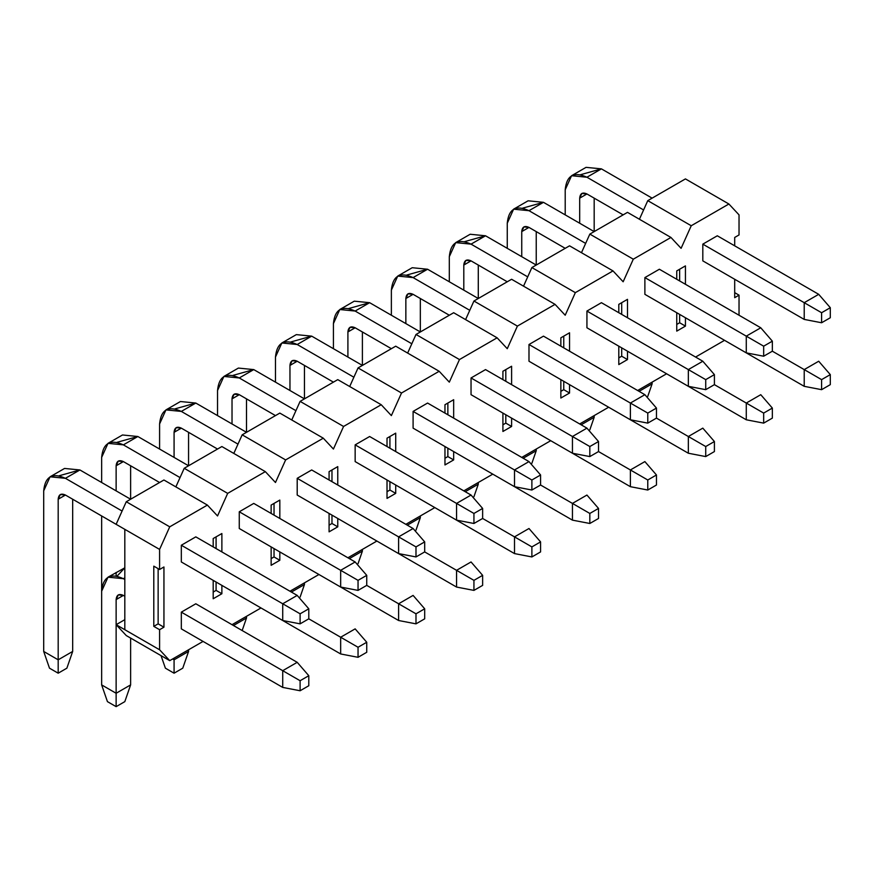 <?xml version="1.0" encoding="UTF-8"?>
<svg xmlns="http://www.w3.org/2000/svg" width="874" height="874" viewBox="0 0 874 874"><rect width="100%" height="100%" fill="white"/><g stroke="black" fill="none" stroke-linecap="round" stroke-linejoin="round"><path stroke-width="1.31" d="M308.795 618.825L308.795 608.796L300.11 613.81L300.11 623.85L308.795 618.825L300.11 623.85L282.717 620.507L282.717 603.77L300.11 613.81L308.795 608.796L308.795 618.825L358.045 647.263L358.045 657.303L366.741 652.288L366.741 642.248L358.045 647.263L366.741 642.248L366.741 652.288L358.045 657.303L340.663 653.96L340.663 637.233L355.15 628.865L366.741 642.248L355.15 628.865L340.663 637.233L308.795 618.836M297.204 595.413L308.795 608.796L297.204 595.413L282.717 603.77L297.204 595.413L195.809 536.865L297.215 595.413M130.619 499.229L79.916 469.961L65.43 478.318L122.098 511.039L65.43 478.318C52.32 472.353 45.077 476.538 43.7 490.871L43.7 651.447L58.187 659.815L58.187 499.229C58.645 494.455 61.06 493.056 65.43 495.045L124.818 529.338L65.43 495.045L58.187 499.229L58.187 673.199L49.49 668.173L43.7 651.447L43.7 490.871L50.069 476.8L65.43 478.318L79.916 469.961L130.619 499.229L130.619 465.776L130.619 499.229M181.322 545.234L282.717 603.77L181.322 545.234L181.322 561.96L282.717 620.507L300.11 623.85L300.11 613.81L282.717 603.77L282.717 620.507L181.322 561.96L181.322 545.234L195.809 536.865L181.322 545.234M72.673 499.229L72.673 651.447L58.187 659.815L72.673 651.447L72.673 499.229M59.126 475.762L79.916 469.961L64.556 468.442L50.069 476.8M66.883 668.173L58.187 673.199L66.883 668.173L72.673 651.447L66.883 668.173M65.43 495.045L60.306 494.542L58.187 499.229L65.43 495.045M43.7 651.447L49.49 668.173L58.187 673.199L58.187 659.815L43.7 651.447M366.741 585.372L366.741 575.343L358.045 580.358L358.045 590.398L366.741 585.372L358.045 590.398L340.663 587.044L340.663 570.318L358.045 580.358L366.741 575.343L366.741 585.372L415.991 613.81L415.991 623.85L424.688 618.836L424.688 608.796L415.991 613.81L424.688 608.796L424.688 618.836L415.991 623.85L398.61 620.507L398.61 603.781L413.096 595.413L424.688 608.796L413.096 595.413L398.61 603.781L366.741 585.372M355.15 561.96L366.741 575.343L355.15 561.96L340.663 570.318L355.15 561.96L253.755 503.413L355.15 561.96M188.565 465.776L137.863 436.508L123.376 444.866L180.044 477.586L123.376 444.866C110.266 438.901 103.023 443.085 101.646 457.419L101.646 482.503L101.646 457.419L108.005 443.347L123.376 444.866L137.863 436.508L188.565 465.776L188.565 432.324L188.565 465.776M239.268 511.782L340.663 570.318L239.268 511.782L239.268 528.508L340.663 587.044L358.045 590.398L358.045 580.358L340.663 570.318L340.663 587.044L239.268 528.508L239.268 511.782L253.755 503.413L239.268 511.782M101.646 515.955L101.646 591.228L101.646 515.955M116.133 572.47L116.133 575.944M116.133 490.871L116.133 465.776C116.592 461.002 119.006 459.604 123.376 461.592L159.592 482.503L123.376 461.592L116.133 465.776L116.133 490.871M117.061 442.31L137.863 436.508L122.491 434.979L108.005 443.347M123.376 461.592L118.252 461.09L116.133 465.776L123.376 461.592M424.688 551.92L424.688 541.88L415.991 546.906L415.991 556.935L424.688 551.92L415.991 556.935L398.61 553.592L398.61 536.865L415.991 546.906L424.688 541.88L424.688 551.92L473.937 580.358L473.937 590.398L482.634 585.372L482.634 575.343L473.937 580.358L482.634 575.343L482.634 585.372L473.937 590.398L456.556 587.055L456.556 570.318L471.042 561.96L482.634 575.343L471.042 561.96L456.556 570.318L424.688 551.92M413.096 528.508L424.688 541.88L413.096 528.508L398.61 536.865L413.096 528.508L311.69 469.961L413.096 528.508M246.512 432.324L195.809 403.056L181.322 411.414L237.99 444.134L181.322 411.414C168.212 405.449 160.969 409.622 159.592 423.956L159.592 449.05L159.592 423.956L165.951 409.895L181.322 411.414L195.809 403.056L246.512 432.324L246.512 398.872L246.512 432.324M297.204 478.318L398.61 536.865L297.204 478.318L297.204 495.045L398.61 553.592L415.991 556.935L415.991 546.906L398.61 536.865L398.61 553.592L297.204 495.045L297.204 478.318L311.69 469.961L297.204 478.318M174.079 457.419L174.079 432.324C174.538 427.55 176.952 426.151 181.322 428.14L217.539 449.05L181.322 428.14L174.079 432.324L174.079 457.419M175.008 408.857L195.809 403.056L180.437 401.527L165.951 409.895M181.322 428.14L176.198 427.637L174.079 432.324L181.322 428.14M482.634 518.468L482.634 508.428L473.937 513.453L473.937 523.482L482.634 518.468L473.937 523.482L456.556 520.139L456.556 503.413L473.937 513.453L482.634 508.428L482.634 518.468L531.884 546.906L531.884 556.946L540.58 551.92L540.58 541.891L531.884 546.906L540.58 541.891L540.58 551.92L531.884 556.946L514.502 553.592L514.502 536.865L528.989 528.508L540.58 541.891L528.989 528.508L514.502 536.865L482.634 518.468M471.042 495.045L482.634 508.428L471.042 495.045L456.556 503.413L471.042 495.045L369.636 436.508L471.042 495.055M304.447 398.872L253.755 369.593L239.268 377.961L295.936 410.682L239.268 377.961C226.158 371.985 218.915 376.17 217.539 390.503L217.539 415.598L217.539 390.503L223.897 376.443L239.268 377.961L253.755 369.593L304.447 398.872L304.447 365.419L304.447 398.872M355.15 444.866L456.556 503.413L355.15 444.866L355.15 461.592L456.556 520.139L473.937 523.482L473.937 513.453L456.556 503.413L456.556 520.139L355.15 461.592L355.15 444.866L369.636 436.508L355.15 444.866M232.025 423.956L232.025 398.872C232.484 394.087 234.898 392.699 239.268 394.687L275.474 415.598L239.268 394.687L232.025 398.872L232.025 423.956M232.954 375.394L253.755 369.593L238.383 368.074L223.897 376.443M239.268 394.687L234.145 394.185L232.025 398.872L239.268 394.687M540.58 485.015L540.58 474.975L531.884 480.001L531.884 490.03L540.58 485.015L531.884 490.03L514.502 486.687L514.502 469.961L531.884 480.001L540.58 474.975L540.58 485.015L589.83 513.453L589.83 523.482L598.526 518.468L598.526 508.428L589.83 513.453L598.526 508.428L598.526 518.468L589.83 523.482L572.448 520.139L572.448 503.413L586.935 495.055L598.526 508.428L586.935 495.055L572.448 503.413L540.58 485.015M528.989 461.592L540.58 474.975L528.989 461.592L514.502 469.961L528.989 461.592L427.583 403.056L528.989 461.592M362.393 365.419L311.69 336.14L297.204 344.509L353.872 377.218L297.204 344.509C284.105 338.533 276.861 342.717 275.474 357.051L275.474 382.146L275.474 357.051L281.843 342.979L297.204 344.509L311.69 336.14L362.393 365.419L362.393 331.956L362.393 365.419M413.096 411.414L514.502 469.961L413.096 411.414L413.096 428.14L514.502 486.687L531.884 490.03L531.884 480.001L514.502 469.961L514.502 486.687L413.096 428.14L413.096 411.414L427.583 403.056L413.096 411.414M289.96 390.503L289.96 365.419C290.43 360.634 292.845 359.247 297.204 361.235L333.42 382.146L297.204 361.235L289.96 365.419L289.96 390.503M290.9 341.942L311.69 336.14L296.33 334.622L281.843 342.979M297.204 361.235L292.091 360.722L289.96 365.419L297.204 361.235M598.526 451.563L598.526 441.523L589.83 446.538L589.83 456.578L598.526 451.563L589.83 456.578L572.448 453.235L572.448 436.508L589.83 446.538L598.526 441.523L598.526 451.563L647.776 480.001L647.776 490.03L656.461 485.015L656.461 474.975L647.776 480.001L656.461 474.975L656.461 485.015L647.776 490.03L630.394 486.687L630.394 469.961L644.881 461.592L656.461 474.975L644.881 461.592L630.394 469.961L598.515 451.563M586.935 428.14L598.526 441.523L586.935 428.14L572.448 436.508L586.935 428.14L485.529 369.593L586.935 428.14M420.339 331.956L369.636 302.688L355.15 311.057L411.818 343.766L355.15 311.057C342.051 305.081 334.808 309.265 333.42 323.599L333.42 348.693L333.42 323.599L339.789 309.527L355.15 311.057L369.636 302.688L420.339 331.956L420.339 298.504L420.339 331.956M471.042 377.961L572.448 436.508L471.042 377.961L471.042 394.687L572.448 453.235L589.83 456.578L589.83 446.538L572.448 436.508L572.448 453.235L471.042 394.687L471.042 377.961L485.529 369.593L471.042 377.961M347.907 357.051L347.907 331.956C348.365 327.182 350.78 325.794 355.15 327.783L391.366 348.693L355.15 327.783L347.907 331.956L347.907 357.051M348.846 308.489L369.636 302.688L354.276 301.169L339.789 309.527M355.15 327.783L350.026 327.269L347.907 331.956L355.15 327.783M656.461 418.111L656.461 408.071L647.776 413.085L647.776 423.125L656.461 418.111L647.776 423.125L630.394 419.782L630.394 403.056L647.776 413.085L656.461 408.071L656.461 418.111L705.722 446.538L705.722 456.578L714.408 451.563L714.408 441.523L705.722 446.538L714.408 441.523L714.408 451.563L705.722 456.578L688.341 453.235L688.341 436.508L702.816 428.14L714.408 441.523L702.816 428.14L688.341 436.508L656.461 418.111M644.881 394.687L656.461 408.071L644.881 394.687L630.394 403.056L644.881 394.687L543.475 336.14L644.881 394.687M478.286 298.504L427.583 269.236L413.096 277.593L469.764 310.314L413.096 277.593C399.997 271.628 392.754 275.813 391.366 290.146L391.366 315.23L391.366 290.146L397.736 276.075L413.096 277.593L427.583 269.236L478.286 298.504L478.286 265.051L478.286 298.504M528.989 344.509L630.394 403.056L528.989 344.509L528.989 361.235L630.394 419.782L647.776 423.125L647.776 413.085L630.394 403.056L630.394 419.782L528.989 361.235L528.989 344.509L543.475 336.14L528.989 344.509M405.853 323.599L405.853 298.504C406.312 293.73 408.726 292.331 413.096 294.33L449.312 315.23L413.096 294.33L405.853 298.504L405.853 323.599M406.792 275.037L427.583 269.236L412.222 267.717L397.736 276.075M413.096 294.33L407.972 293.817L405.853 298.504L413.096 294.33M714.408 384.647L714.408 374.618L705.722 379.633L705.722 389.673L714.408 384.647L705.722 389.673L688.341 386.319L688.341 369.593L705.722 379.633L714.408 374.618L714.408 384.647L763.668 413.085L763.668 423.125L772.354 418.111L772.354 408.071L763.668 413.085L772.354 408.071L772.354 418.111L763.668 423.125L746.276 419.782L746.276 403.056L760.762 394.687L772.354 408.071L760.762 394.687L746.276 403.056L714.408 384.647M702.816 361.235L714.408 374.618L702.816 361.235L688.341 369.593L702.816 361.235L601.421 302.688L702.827 361.235M536.232 265.051L485.529 235.783L471.042 244.141L527.71 276.861L471.042 244.141C457.943 238.176 450.7 242.36 449.312 256.694L449.312 281.778L449.312 256.694L455.682 242.622L471.042 244.141L485.529 235.783L536.232 265.051L536.232 231.599L536.232 265.051M586.935 311.057L688.341 369.593L586.935 311.057L586.935 327.783L688.341 386.319L705.722 389.673L705.722 379.633L688.341 369.593L688.341 386.319L586.935 327.783L586.935 311.057L601.421 302.688L586.935 311.057M463.799 290.146L463.799 265.051C464.258 260.277 466.672 258.879 471.042 260.867L507.259 281.778L471.042 260.867L463.799 265.051L463.799 290.146M464.739 241.585L485.529 235.783L470.168 234.254L455.682 242.622M471.042 260.867L465.918 260.365L463.799 265.051L471.042 260.867M772.354 351.195L772.354 341.166L763.668 346.18L763.668 356.221L772.354 351.195L763.668 356.221L746.276 352.867L746.276 336.14L763.668 346.18L772.354 341.166L772.354 351.195L821.604 379.633L821.604 389.673L830.3 384.647L830.3 374.618L821.604 379.633L830.3 374.618L830.3 384.647L821.604 389.673L804.222 386.33L804.222 369.593L818.709 361.235L830.3 374.618L818.709 361.235L804.222 369.593L772.354 351.195M760.762 327.783L772.354 341.166L760.762 327.783L746.276 336.14L760.762 327.783L659.367 269.236L760.773 327.783M594.178 231.599L543.475 202.331L528.989 210.689L585.656 243.409L528.989 210.689C515.879 204.724 508.635 208.897 507.259 223.231L507.259 248.325L507.259 223.231L513.617 209.17L528.989 210.689L543.475 202.331L594.178 231.599L594.178 198.147L594.178 231.599M644.881 277.593L746.276 336.14L644.881 277.593L644.881 294.33L746.276 352.867L763.668 356.221L763.668 346.18L746.276 336.14L746.276 352.867L644.881 294.33L644.881 277.593L659.367 269.236L644.881 277.593M521.745 256.694L521.745 231.599C522.204 226.825 524.619 225.426 528.989 227.415L565.205 248.325L528.989 227.415L521.745 231.599L521.745 256.694M522.685 208.132L543.475 202.331L528.104 200.802L513.617 209.17M528.989 227.415L523.865 226.912L521.745 231.599L528.989 227.415M830.3 317.743L830.3 307.703L821.604 312.728L821.604 322.757L830.3 317.743L821.604 322.757L804.222 319.414L804.222 302.688L821.604 312.728L830.3 307.703L830.3 317.743M818.709 294.33L830.3 307.703L818.709 294.33L804.222 302.688L818.709 294.33L717.303 235.783L818.709 294.33M652.124 198.147L601.421 168.868L586.935 177.236L643.603 209.957L586.935 177.236C573.825 171.271 566.581 175.445 565.205 189.778L565.205 214.873L565.205 189.778L571.563 175.718L586.935 177.236L601.421 168.868L652.124 198.147M702.816 244.141L804.222 302.688L702.816 244.141L702.816 260.867L804.222 319.414L821.604 322.757L821.604 312.728L804.222 302.688L804.222 319.414L702.816 260.867L702.816 244.141L717.303 235.783L702.816 244.141M579.691 223.231L579.691 198.147C580.15 193.373 582.565 191.974 586.935 193.962L623.151 214.873L586.935 193.962L579.691 198.147L579.691 223.231M580.62 174.68L601.421 168.868L586.05 167.349L571.563 175.718M586.935 193.962L581.811 193.46L579.691 198.147L586.935 193.962M308.795 685.74L308.795 675.7L300.11 680.726L300.11 690.755L308.795 685.74L300.11 690.755L282.717 687.412L282.717 670.686L300.11 680.726L308.795 675.7L308.795 685.74M297.204 662.317L308.795 675.7L297.204 662.317L282.717 670.686L297.204 662.317L195.809 603.781L297.204 662.317M124.818 577.845L123.376 578.686L124.818 579.528L123.376 578.686C110.266 572.721 103.023 576.895 101.646 591.228L101.646 684.899L116.133 693.268L116.133 599.597C116.592 594.823 119.006 593.424 123.376 595.413L124.818 596.254L123.376 595.413L116.133 599.597L116.133 706.651L107.436 701.636L101.646 684.899L101.646 591.228L108.005 577.168L123.376 578.686L124.818 577.845M181.322 612.139L282.717 670.686L181.322 612.139L181.322 628.865L282.717 687.412L300.11 690.755L300.11 680.726L282.717 670.686L282.717 687.412L181.322 628.865L181.322 612.139L195.809 603.781L181.322 612.139M130.619 638.064L130.619 684.899L116.133 693.268L130.619 684.899L130.619 638.064M117.061 576.13L124.818 567.816L108.005 577.168M124.818 701.636L116.133 706.651L124.818 701.636L130.619 684.899L124.818 701.636M123.376 595.413L118.252 594.91L116.133 599.597L123.376 595.413M101.646 684.899L107.436 701.636L116.133 706.651L116.133 693.268L101.646 684.899M172.626 658.974L174.079 659.815L174.079 658.144L174.079 673.199L165.383 668.173L161.035 655.631L165.383 668.173L174.079 673.199L182.764 668.173L174.079 673.199L174.079 659.815L188.565 651.447L174.079 659.815L172.626 658.974M239.268 595.413L340.663 653.96L358.045 657.303L358.045 647.263L340.663 637.233L340.663 653.96L239.268 595.413M188.565 649.775L188.565 651.447L188.565 649.775M182.764 668.173L188.565 651.447L182.764 668.173M297.204 561.96L398.61 620.507L415.991 623.85L415.991 613.81L398.61 603.781L398.61 620.507L297.204 561.96M246.512 616.323L246.512 617.994L233.467 625.522L246.512 617.994L246.512 616.323M242.164 630.536L246.512 617.994L242.164 630.536M355.15 528.508L456.556 587.055L473.937 590.398L473.937 580.358L456.556 570.318L456.556 587.055L355.15 528.508M304.447 582.871L304.447 584.542L291.413 592.069L304.447 584.542L304.447 582.871M300.11 597.084L304.447 584.542L300.11 597.084M413.096 495.055L514.502 553.592L531.884 556.946L531.884 546.906L514.502 536.865L514.502 553.592L413.096 495.045M362.393 549.418L362.393 551.09L349.36 558.617L362.393 551.09L362.393 549.418M358.056 563.632L362.393 551.09L358.056 563.632M471.042 461.592L572.448 520.139L589.83 523.482L589.83 513.453L572.448 503.413L572.448 520.139L471.042 461.592M420.339 515.955L420.339 517.637L407.306 525.165L420.339 517.637L420.339 515.955M415.991 530.179L420.339 517.637L415.991 530.179M528.989 428.14L630.394 486.687L647.776 490.03L647.776 480.001L630.394 469.961L630.394 486.687L528.989 428.14M478.286 482.503L478.286 484.185L465.252 491.701L478.286 484.185L478.286 482.503M473.937 496.727L478.286 484.185L473.937 496.727M586.935 394.687L688.341 453.235L705.722 456.578L705.722 446.538L688.341 436.508L688.341 453.235L586.935 394.687M536.232 449.05L536.232 450.722L523.198 458.249L536.232 450.722L536.232 449.05M531.884 463.275L536.232 450.722L531.884 463.275M644.881 361.235L746.276 419.782L763.668 423.125L763.668 413.085L746.276 403.056L746.276 419.782L644.881 361.235M594.178 415.598L594.178 417.269L581.144 424.797L594.178 417.269L594.178 415.598M589.83 429.811L594.178 417.269L589.83 429.811M702.816 327.783L804.222 386.33L821.604 389.673L821.604 379.633L804.222 369.593L804.222 386.33L702.816 327.783M652.124 382.146L652.124 383.817L639.08 391.344L652.124 383.817L652.124 382.146M647.776 396.359L652.124 383.817L647.776 396.359M639.418 219.254L647.776 200.649L685.434 178.908L728.894 204.003L739.033 214.873L739.033 234.942L734.695 237.455L734.695 245.812L734.695 237.455L739.033 234.942L739.033 214.873L728.894 204.003L685.434 178.908L647.776 200.649L639.418 219.254M685.434 326.111L679.644 322.757L676.749 324.44L679.644 322.757L679.644 314.4L679.644 322.757L685.434 326.111L685.434 317.743L685.434 326.111L676.749 331.126L685.434 326.111M676.749 270.907L676.749 279.276L676.749 270.907L685.434 265.893L676.749 270.907M676.749 312.728L676.749 331.126L676.749 312.728M679.644 280.947L679.644 269.236L679.644 280.947M621.698 356.221L621.698 347.852L621.698 356.221L618.803 357.892L621.698 356.221L627.488 359.564L621.698 356.221M621.698 314.4L621.698 302.688L621.698 314.4M563.752 389.673L563.752 381.304L563.752 389.673L560.857 391.344L563.752 389.673L569.553 393.016L563.752 389.673M563.752 347.852L563.752 336.14L563.752 347.852M505.806 423.125L505.806 414.757L505.806 423.125L502.911 424.797L505.806 423.125L511.607 426.468L505.806 423.125M505.806 381.304L505.806 369.593L505.806 381.304M447.859 456.578L447.859 448.209L447.859 456.578L444.964 458.249L447.859 456.578L453.661 459.921L447.859 456.578M447.859 414.757L447.859 403.056L447.859 414.757M389.924 490.03L389.924 481.672L389.924 490.03L387.018 491.701L389.924 490.03L395.714 493.373L389.924 490.03M389.924 448.209L389.924 436.508L389.924 448.209M331.978 523.482L331.978 515.125L331.978 523.482L329.083 525.165L331.978 523.482L337.768 526.836L331.978 523.482M331.978 481.672L331.978 469.961L331.978 481.672M274.032 556.946L274.032 548.577L274.032 556.946L271.137 558.617L274.032 556.946L279.822 560.289L274.032 556.946M274.032 515.125L274.032 503.413L274.032 515.125M216.086 590.398L216.086 582.029L216.086 590.398L213.19 592.069L216.086 590.398L221.876 593.741L216.086 590.398M216.086 548.577L216.086 536.865L216.086 548.577M159.592 549.407L169.731 526.825L126.271 501.742L116.133 524.324L159.592 549.407L159.592 569.487L163.941 566.975L163.941 627.193L163.941 566.975L159.592 569.487L153.791 566.144L153.791 626.363L158.139 623.85L163.941 627.193L159.592 629.706L159.592 649.775L116.133 624.681L124.818 629.706L124.818 529.338L116.133 524.324L126.271 501.742L163.93 480.001L207.389 505.085L217.539 515.955L227.677 493.373L184.217 468.289L175.86 486.884L184.217 468.289L221.876 446.538L265.335 471.632L275.474 482.503L285.623 459.921L242.164 434.826L233.806 453.431L242.164 434.826L279.822 413.085L323.282 438.18L333.42 449.05L343.569 426.468L300.11 401.374L291.752 419.979L300.11 401.374L337.768 379.633L381.228 404.728L391.366 415.598L401.516 393.016L358.056 367.921L349.698 386.526L358.056 367.921L395.714 346.18L439.174 371.275L449.312 382.146L459.462 359.564L416.002 334.469L407.645 353.074L416.002 334.469L453.661 312.728L497.109 337.812L507.259 348.693L517.397 326.1L473.937 301.017L465.591 319.611L473.937 301.017L511.596 279.276L555.056 304.36L565.205 315.23L575.343 292.648L531.884 267.564L523.537 286.159L531.884 267.564L569.542 245.823L613.002 270.907L623.151 281.778L633.289 259.196L589.83 234.101L581.472 252.706L589.83 234.101L627.488 212.36L670.948 237.455L681.097 248.325L691.236 225.743L647.776 200.649L691.236 225.743L728.894 204.003L691.236 225.743L681.097 248.325L670.948 237.455L627.488 212.36L589.83 234.101L633.289 259.196L670.948 237.455L633.289 259.196L623.151 281.778L613.002 270.907L569.542 245.823L531.884 267.564L575.343 292.648L613.002 270.907L575.343 292.648L565.205 315.23L555.056 304.36L511.596 279.276L473.937 301.017L517.397 326.1L555.056 304.36L517.397 326.1L507.259 348.693L497.109 337.812L453.661 312.728L416.002 334.469L459.462 359.564L497.109 337.812L459.462 359.564L449.312 382.146L439.174 371.275L395.714 346.18L358.056 367.921L401.516 393.016L439.174 371.275L401.516 393.016L391.366 415.598L381.228 404.728L337.768 379.633L300.11 401.374L343.569 426.468L381.228 404.728L343.569 426.468L333.42 449.05L323.282 438.18L279.822 413.085L242.164 434.826L285.623 459.921L323.282 438.18L285.623 459.921L275.474 482.503L265.335 471.632L221.876 446.538L184.217 468.289L227.677 493.373L265.335 471.632L227.677 493.373L217.539 515.955L207.389 505.085L163.93 480.001L126.271 501.742L169.731 526.825L207.389 505.085L169.731 526.825L159.592 549.407L124.818 529.338L124.818 629.706L159.592 649.775L169.731 660.646L159.592 649.775L159.592 629.706L163.941 627.193L158.139 623.85L158.139 568.646L158.139 623.85L153.791 626.363L159.592 629.706L153.791 626.363L153.791 566.144L159.592 569.487L159.592 549.407M734.695 292.648L739.033 295.161L739.033 315.23L739.033 295.161L734.695 292.648M734.695 279.276L734.695 297.673L739.033 295.161L734.695 297.673L734.695 279.276M724.546 340.325L695.584 357.051L724.546 340.325M124.818 619.666L116.133 624.681L126.271 635.562L169.731 660.646L126.271 635.562L116.133 624.681L124.818 619.666M203.052 641.418L169.731 660.646L203.052 641.418M260.998 607.954L232.025 624.681L260.998 607.954M318.934 574.502L289.971 591.228L318.934 574.502M376.88 541.05L347.907 557.776L376.88 541.05M434.826 507.597L405.853 524.324L434.826 507.597M492.772 474.145L463.799 490.871L492.772 474.145M550.718 440.693L521.745 457.419L550.718 440.693M608.665 407.229L579.691 423.956L608.665 407.229M666.611 373.777L637.638 390.503L666.611 373.777M685.434 284.29L685.434 265.893L685.434 284.29M618.803 364.578L627.488 359.564L627.488 351.195L627.488 359.564L618.803 364.578L618.803 346.18L618.803 364.578M618.803 304.36L618.803 312.728L618.803 304.36L627.488 299.345L618.803 304.36M627.488 317.743L627.488 299.345L627.488 317.743M560.857 398.031L569.553 393.016L569.553 384.647L569.553 393.016L560.857 398.031L560.857 379.633L560.857 398.031M560.857 337.812L560.857 346.18L560.857 337.812L569.553 332.797L560.857 337.812M569.553 351.195L569.553 332.797L569.553 351.195M502.911 431.483L511.607 426.468L511.607 418.111L511.607 426.468L502.911 431.483L502.911 413.085L502.911 431.483M502.911 371.264L502.911 379.633L502.911 371.264L511.607 366.25L502.911 371.264M511.607 384.647L511.607 366.25L511.607 384.647M444.964 464.946L453.661 459.921L453.661 451.563L453.661 459.921L444.964 464.946L444.964 446.538L444.964 464.946M444.964 404.728L444.964 413.085L444.964 404.728L453.661 399.702L444.964 404.728M453.661 418.111L453.661 399.702L453.661 418.111M387.018 498.399L395.714 493.373L395.714 485.015L395.714 493.373L387.018 498.399L387.018 480.001L387.018 498.399M387.018 438.18L387.018 446.538L387.018 438.18L395.714 433.154L387.018 438.18M395.714 451.563L395.714 433.154L395.714 451.563M329.083 531.851L337.768 526.836L337.768 518.468L337.768 526.836L329.083 531.851L329.083 513.453L329.083 531.851M329.083 471.632L329.083 479.99L329.083 471.632L337.768 466.618L329.083 471.632M337.768 485.015L337.768 466.618L337.768 485.015M271.137 565.303L279.822 560.289L279.822 551.92L279.822 560.289L271.137 565.303L271.137 546.906L271.137 565.303M271.137 505.085L271.137 513.453L271.137 505.085L279.822 500.07L271.137 505.085M279.822 518.468L279.822 500.07L279.822 518.468M213.19 598.756L221.876 593.741L221.876 585.372L221.876 593.741L213.19 598.756L213.19 580.358L213.19 598.756M213.19 538.537L213.19 546.906L213.19 538.537L221.876 533.522L213.19 538.537M221.876 551.92L221.876 533.522L221.876 551.92"/></g></svg>
